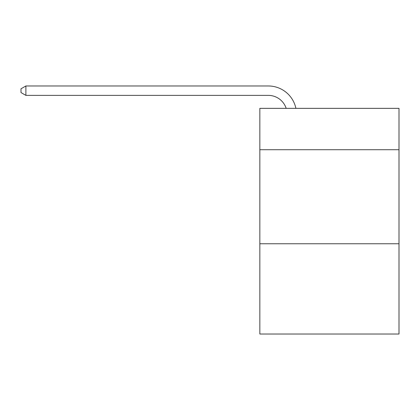 <?xml version="1.0" encoding="UTF-8"?>
<svg xmlns="http://www.w3.org/2000/svg" width="420" height="420" viewBox="0 0 420 420"><rect width="100%" height="100%" fill="white"/><g stroke="black" fill="none" stroke-linecap="round" stroke-linejoin="round"><path stroke-width="0.63" d="M399 149.725L399 108.355L259.838 108.355L259.838 149.725L399 149.725L399 334.026L259.838 334.026L259.838 149.725M399 243.758L259.838 243.758M286.178 108.355A18.806 18.806 -7 0 0 268.296 95.377L25.888 95.377L25.888 85.974L268.296 85.974A28.208 28.208 173 0 1 295.901 108.355M25.888 95.377L21 92.558L21 88.793L25.888 85.974"/></g></svg>
